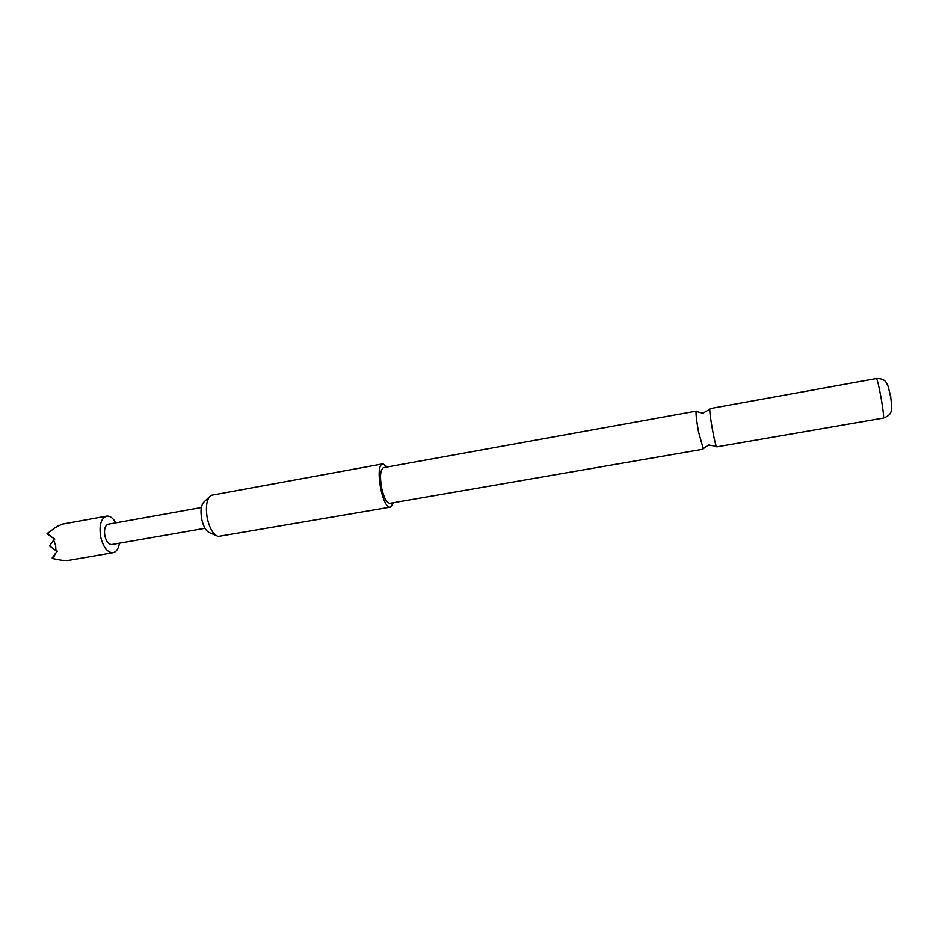 <?xml version="1.0" encoding="UTF-8"?>
<svg xmlns="http://www.w3.org/2000/svg" width="939" height="939" viewBox="0 0 939 939"><rect width="100%" height="100%" fill="white"/><g stroke="black" fill="none" stroke-linecap="round" stroke-linejoin="round"><path stroke-width="1.41" d="M696.715 411.658L696.104 411.317C695.764 413.876 696.55 420.684 698.487 431.752L703.241 448.549M216.029 535.465L210.172 532.941C206.439 531.744 203.634 527.202 201.732 519.326C200.195 510.253 201.157 504.278 204.596 501.403L209.233 497.013M393.629 502.67L390.554 507.095L218.282 536.439C213.482 534.901 209.843 528.986 207.366 518.692C205.371 506.814 206.58 499.032 211.017 495.334L382.912 463.843L387.314 466.953M390.554 507.095C382.525 509.76 374.356 465.615 382.572 463.936L382.912 463.843M712.384 429.299C710.236 416.963 709.426 410.073 709.954 408.629L876.404 378.534C877.425 379.755 879.068 386.727 881.357 399.486C883.247 410.789 883.916 416.986 883.388 418.066L716.715 446.858C715.87 446.048 714.426 440.191 712.384 429.299M703.006 449.229L389.92 503.304C386.657 502.975 383.863 497.764 381.563 487.681C379.685 476.155 380.365 469.465 383.617 467.622L696.269 411.106M115.837 522.859C113.02 517.976 109.945 515.734 106.612 516.121C100.884 518.445 98.935 525.523 100.755 537.343C103.466 547.613 107.574 552.731 113.079 552.695C116.342 551.921 118.467 548.763 119.441 543.212M113.079 552.695L68.277 560.419L61.962 560.301L53.065 558.623L55.518 553.306L57.467 551.193L55.953 550.665L55.589 545.313L53.664 540.125L54.849 539.092L46.95 533.892L54.92 527.777L61.939 524.208L106.612 516.121M201.357 507.529L108.149 524.232C104.968 525.535 103.877 529.467 104.886 536.016C106.389 541.721 108.678 544.561 111.741 544.55L205.031 528.293M55.953 550.665L49.567 545.935L53.664 540.125M57.126 526.814L57.608 526.122M53.065 558.623L52.173 557.966L55.518 553.306M52.126 537.683L47.513 533.082M887.989 385.917L890.876 397.138M702.783 449.077C706.997 445.767 709.18 444.464 709.344 445.145L716.316 446.33M696.104 411.317C701.198 412.972 703.698 413.453 703.616 412.761L709.767 409.263M876.404 378.534C884.526 378.546 885.571 381.891 886.181 382.431L888.118 386.269L890.712 397.314C891.886 405.777 892.062 410.355 891.252 411.024C890.876 411.822 890.876 415.378 883.388 418.066"/></g></svg>
